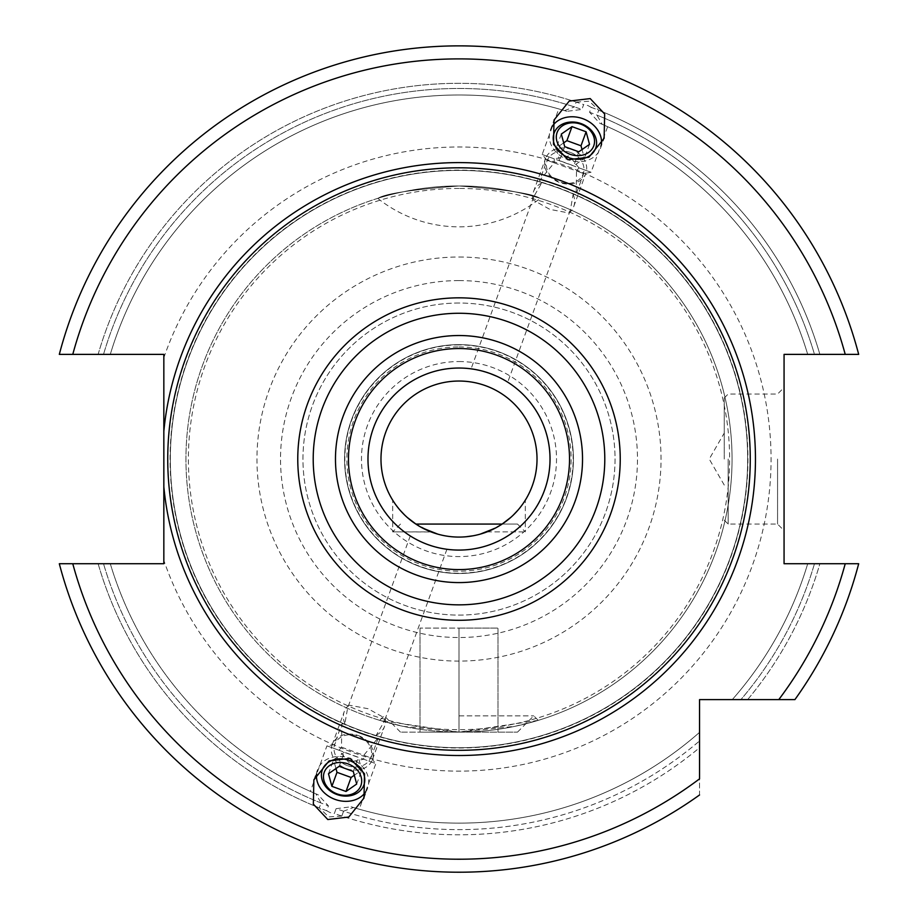 <?xml version="1.0" encoding="UTF-8"?>
<svg xmlns="http://www.w3.org/2000/svg" width="918" height="918" viewBox="0 0 918 918"><rect width="100%" height="100%" fill="white"/><g stroke="black" fill="none" stroke-linecap="round" stroke-linejoin="round"><path stroke-width="0.69" stroke-dasharray="4.59 3.44" d="M778.785 699.608A400.156 400.156 0 0 0 845.226 563.732L858.686 563.732A413.157 413.157 0 0 1 794.908 699.608A413.157 413.157 0 0 0 858.686 563.732L814.484 563.732A370.574 370.574 0 0 1 740.895 699.608L732.289 699.608L740.895 699.608A370.574 370.574 0 0 0 814.484 563.732L819.877 563.732A375.749 375.749 0 0 1 747.654 699.608L699.55 699.608L699.55 794.965A413.157 413.157 0 0 1 59.314 563.732L163.84 563.732L163.84 534.402M163.84 383.713L163.84 354.382L59.314 354.382A413.157 413.157 0 0 1 858.686 354.382A413.157 413.157 0 0 0 59.314 354.382L103.516 354.382A370.574 370.574 0 0 1 574.416 106.913L576.183 102.059A375.749 375.749 0 0 0 98.123 354.382L103.516 354.382A370.574 370.574 0 0 1 581.886 109.449L566.876 111.33L564.501 110.608L574.416 106.913M845.226 563.732L784.064 563.732L784.064 354.382L858.686 354.382A413.157 413.157 0 0 0 59.314 354.382L98.123 354.382A375.749 375.749 0 0 1 583.653 104.595L581.886 109.449M858.686 563.732A413.157 413.157 0 0 1 794.908 699.608A413.157 413.157 0 0 0 858.686 563.732L819.877 563.732A375.749 375.749 0 0 1 747.654 699.608M459 303.032A156.037 156.037 0 0 0 302.963 459.057A156.037 156.037 0 0 0 459 615.094A156.037 156.037 0 0 0 615.037 459.057A156.037 156.037 0 0 0 459 303.032A156.037 156.037 0 0 0 302.963 459.057A156.037 156.037 0 0 0 459 615.094A156.037 156.037 0 0 0 615.037 459.057A156.037 156.037 0 0 0 459 303.032M459 368.038A91.02 91.02 0 0 0 367.98 459.057A91.02 91.02 0 0 0 459 550.077A91.02 91.02 0 0 0 550.02 459.057A91.02 91.02 0 0 0 459 368.038A91.02 91.02 0 0 1 550.02 459.057A91.02 91.02 0 0 1 459 550.077A91.02 91.02 0 0 1 367.98 459.057A91.02 91.02 0 0 1 459 368.038M422.923 528.229L416.129 524.235M407.179 517.385L404.792 515.17M400.248 510.385L399.158 509.111M396.771 506.116L394.453 502.88M394.373 502.766L393.145 500.884M393.019 500.689L394.155 502.433M394.212 502.525L396.45 505.68M398.435 508.228L399.881 509.972M402.899 513.277L410.621 520.265M414.718 523.294L430.99 531.878L392.686 531.878L431.242 531.97M437.829 534.15L444.874 535.779L437.829 534.15M487.01 531.878L525.314 531.878L487.01 531.878L502.123 524.075L517.511 524.075L415.877 524.075M480.171 534.15L473.137 535.779L480.183 534.15M510.878 517.327L513.219 515.159M517.763 510.374L518.865 509.088M520.758 506.725L523.558 502.869M523.639 502.743L524.855 500.884M524.981 500.689L523.857 502.421M523.788 502.525L521.55 505.68M519.634 508.147L518.119 509.972M513.541 514.837L510.557 517.614M502.043 524.121L495.158 528.194M459 381.039A78.019 78.019 0 0 1 537.019 459.057A78.019 78.019 0 0 1 459 537.076A78.019 78.019 0 0 1 380.981 459.057A78.019 78.019 0 0 1 459 381.039A78.019 78.019 0 0 0 380.981 459.057A78.019 78.019 0 0 0 459 537.076A78.019 78.019 0 0 0 537.019 459.057A78.019 78.019 0 0 0 459 381.039M459 185.998C503.936 185.436 545.889 200.147 539.991 198.288C532.727 193.629 505.726 189.533 459 185.998C503.936 185.436 545.889 200.147 539.991 198.288C532.727 193.629 505.726 189.533 459 185.998A273.059 273.059 0 0 1 732.059 459.057A273.059 273.059 0 0 1 459 732.116L379.742 720.355L403.186 726.345L459 732.116A273.059 273.059 0 0 1 185.941 459.057A273.059 273.059 0 0 1 459 185.998A273.059 273.059 0 0 0 185.941 459.057A273.059 273.059 0 0 0 459 732.116L538.258 720.355L514.814 726.345L459 732.116L400.489 732.116L517.511 732.116L419.996 732.116L459 732.116L459 628.096L419.996 628.096L498.004 628.096L459 628.096L459 732.116A273.059 273.059 0 0 1 185.941 459.057A273.059 273.059 0 0 1 459 185.998C414.075 185.436 372.1 200.147 378.009 198.288C385.273 193.629 412.274 189.533 459 185.998C414.075 185.436 372.1 200.147 378.009 198.288C385.273 193.629 412.274 189.533 459 185.998A273.059 273.059 0 0 1 732.059 459.057A273.059 273.059 0 0 1 459 732.116M163.84 409.956L163.84 435.04M163.84 459.057L163.84 463.774M163.84 483.075L163.84 508.17M59.314 563.732L110.298 563.732A364.079 364.079 0 0 0 318.121 794.77A364.079 364.079 0 0 1 110.298 563.732L98.123 563.732A375.749 375.749 0 0 0 319.292 807.863L321.059 803.009L315.838 793.806L318.121 794.77L328.414 805.866L326.647 810.72A375.749 375.749 0 0 1 98.123 563.732L59.314 563.732A413.157 413.157 0 0 0 699.55 794.965A413.157 413.157 0 0 1 59.314 563.732A413.157 413.157 0 0 0 699.55 794.965L699.55 778.843A400.156 400.156 0 0 1 72.774 563.732M336.114 808.666L334.347 813.52A375.749 375.749 0 0 0 699.55 747.711L699.55 740.952A370.574 370.574 0 0 1 343.584 811.202L341.817 816.068A375.749 375.749 0 0 0 699.55 747.711L699.55 740.952A370.574 370.574 0 0 1 336.114 808.666L351.124 806.784L353.499 807.507L343.584 811.202M576.183 102.059L589.241 101.21L598.708 110.252L596.941 115.117L602.162 124.309L607.636 126.707L591.054 172.263L542.182 154.476L554.277 158.883L554.197 162.842L539.566 180.685L541.631 183.072L533.714 196.773L532.865 199.826L549.871 209.384L569.045 212.999L570.365 210.119L573.107 194.524L576.217 194.019L576.481 170.955L583.664 173.571L547.013 160.225L539.566 180.685M59.314 354.382A413.157 413.157 0 0 1 858.686 354.382L807.702 354.382A364.079 364.079 0 0 0 599.879 123.345A364.079 364.079 0 0 1 807.702 354.382A364.079 364.079 0 0 0 602.162 124.309L599.879 123.345L589.585 112.26L591.353 107.395A375.749 375.749 0 0 1 819.877 354.382A375.749 375.749 0 0 0 598.708 110.252M341.817 816.068L328.759 816.905L319.292 807.863M807.702 563.732A364.079 364.079 0 0 1 732.289 699.608A364.079 364.079 0 0 0 807.702 563.732A364.079 364.079 0 0 1 732.289 699.608M554.197 162.842L547.013 160.225L542.182 154.476L558.764 108.921L564.501 110.608A364.079 364.079 0 0 0 110.298 354.382A364.079 364.079 0 0 1 566.876 111.33A364.079 364.079 0 0 0 110.298 354.382M110.298 563.732A364.079 364.079 0 0 0 315.838 793.806L310.364 791.408L326.946 745.852L375.818 763.638L359.236 809.194L353.499 807.507A364.079 364.079 0 0 0 699.55 732.346A364.079 364.079 0 0 1 351.124 806.784A364.079 364.079 0 0 0 699.55 732.346M807.702 354.382L814.484 354.382A370.574 370.574 0 0 0 589.585 112.26M858.686 354.382L814.484 354.382A370.574 370.574 0 0 0 596.941 115.117M591.353 107.395L587.704 105.444L583.653 104.595M326.647 810.72L330.296 812.671L334.347 813.52M459 170.404A288.654 288.654 0 0 0 170.346 459.057A288.654 288.654 0 0 0 459 747.722A288.654 288.654 0 0 0 747.654 459.057A288.654 288.654 0 0 0 459 170.404A288.654 288.654 0 0 0 170.346 459.057A288.654 288.654 0 0 0 459 747.722A288.654 288.654 0 0 0 747.654 459.057A288.654 288.654 0 0 0 459 170.404A288.654 288.654 0 0 1 747.654 459.057A288.654 288.654 0 0 1 459 747.722A288.654 288.654 0 0 1 170.346 459.057A288.654 288.654 0 0 1 459 170.404M459 348.542A110.527 110.527 0 0 1 569.527 459.057A110.527 110.527 0 0 1 459 569.585A110.527 110.527 0 0 1 348.473 459.057A110.527 110.527 0 0 1 459 348.542M459 344.64A114.429 114.429 0 0 1 573.429 459.057A114.429 114.429 0 0 1 459 573.486A114.429 114.429 0 0 1 344.571 459.057A114.429 114.429 0 0 1 459 344.64A114.429 114.429 0 0 1 573.429 459.057A114.429 114.429 0 0 1 459 573.486A114.429 114.429 0 0 1 344.571 459.057A114.429 114.429 0 0 1 459 344.64A114.429 114.429 0 0 0 344.571 459.057A114.429 114.429 0 0 0 459 573.486A114.429 114.429 0 0 0 573.429 459.057A114.429 114.429 0 0 0 459 344.64M476.821 369.805L475.581 369.564L476.821 369.805M474.411 369.357L472.759 369.082L474.411 369.357M472.586 369.059L471.496 368.898L472.586 369.059M481.525 370.872L484.486 371.687M486.265 372.215L490.086 373.511M502.72 379.226L503.821 379.845L502.72 379.226M504.854 380.442L506.3 381.291L504.854 380.442M506.438 381.383L507.379 381.968L506.438 381.383M415.28 538.889L414.167 538.269L415.28 538.889M413.146 537.684L411.7 536.823L413.146 537.684M411.562 536.743L410.621 536.158L411.562 536.743M341.519 747.16L370.987 757.889L375.818 763.638L363.723 759.243L363.803 755.273L378.434 737.441L376.369 735.043L384.286 721.341L385.135 718.289L368.129 708.742L348.955 705.127L347.635 708.007L344.893 723.591L341.783 724.095L341.519 747.16L339.04 750.258L348.656 762.238L363.723 759.243M441.179 548.321L442.43 548.562L441.179 548.31M443.589 548.769L445.241 549.033L443.589 548.769M445.414 549.056L446.504 549.216L445.414 549.056M363.803 755.273L370.987 757.889L378.434 737.441M358.353 735.593A21.458 17.58 20 0 1 372.501 759.45A21.458 17.58 20 0 1 346.327 768.618A21.458 17.58 20 0 1 332.178 744.773A21.458 17.58 20 0 1 358.353 735.593M376.369 735.043A21.458 17.58 -160 0 0 384.55 726.333A21.458 17.58 -160 0 0 385.135 718.289M347.429 765.612A19.152 15.686 -160 0 0 370.792 757.419A19.152 15.686 -160 0 0 358.158 736.121A19.152 15.686 20 0 0 334.795 744.314A19.152 15.686 20 0 0 347.429 765.612M344.893 723.591A21.458 17.58 20 0 1 344.227 711.657A21.458 17.58 20 0 1 348.955 705.127M339.04 750.258L326.946 745.852L334.336 744.544L341.783 724.095M576.481 170.955L578.96 167.868L591.054 172.263L583.664 173.571L576.217 194.019M578.96 167.868L569.344 155.876L554.277 158.883M571.673 149.496A21.458 17.58 20 0 0 545.499 158.676A21.458 17.58 20 0 0 559.647 182.521A21.458 17.58 20 0 0 585.822 173.353A21.458 17.58 20 0 0 571.673 149.496M541.631 183.072A21.458 17.58 20 0 0 533.45 191.782A21.458 17.58 20 0 0 532.865 199.826M570.571 152.514A19.152 15.686 20 0 0 547.208 160.707A19.152 15.686 20 0 0 559.842 181.993A19.152 15.686 -160 0 0 583.205 173.8A19.152 15.686 -160 0 0 570.571 152.514M573.107 194.524A21.458 17.58 -160 0 1 573.773 206.458A21.458 17.58 -160 0 1 569.045 212.999M784.064 459.057L784.064 530.57L784.064 459.057M777.569 459.057L777.569 524.075L777.569 459.057M724.256 459.057L724.256 397.942L724.256 459.057M552.326 126.236A26.656 21.837 20 0 0 550.364 130.104A26.656 21.837 20 0 0 567.944 159.732A26.656 21.837 -160 0 0 600.464 148.337L604.124 138.274M601.439 144.115A26.656 21.837 -160 0 1 600.464 148.337M564.719 146.662L559.613 160.673L573.727 165.814L584.422 158.366L582.035 149.565M578.822 151.791L573.727 165.814M561.3 134.085L556.205 148.096L559.613 160.673M563.686 142.887L556.205 148.096M589.517 144.356L584.422 158.366M316.561 774A26.656 21.837 20 0 1 317.536 769.777A26.656 21.837 20 0 1 350.056 758.383A26.656 21.837 -160 0 1 367.636 788.011A26.656 21.837 -160 0 1 365.674 791.878M339.178 766.323L344.273 752.301L358.387 757.442L361.795 770.018L354.314 775.228M353.281 771.453L358.387 757.442M328.483 773.759L333.578 759.748L344.273 752.301M335.965 768.55L333.578 759.748M356.7 784.029L361.795 770.018M459 715.856L533.76 715.856L459 715.856M419.996 732.116L419.996 628.096L419.996 732.116M498.004 732.116L498.004 628.096L498.004 732.116M72.774 354.382A400.156 400.156 0 0 1 845.226 354.382M163.84 357.745A312.063 312.063 0 0 1 771.063 459.057A312.063 312.063 0 0 1 163.84 560.37M459 361.543A97.515 97.515 0 0 1 556.515 459.057A97.515 97.515 0 0 1 459 556.583A97.515 97.515 0 0 1 361.485 459.057A97.515 97.515 0 0 1 459 361.543M459 280.587A178.471 178.471 0 0 1 637.471 459.057A178.471 178.471 0 0 1 459 637.528A178.471 178.471 0 0 1 280.529 459.057A178.471 178.471 0 0 1 459 280.587M459 257.017A202.04 202.04 0 0 1 661.04 459.057A202.04 202.04 0 0 1 459 661.098A202.04 202.04 0 0 1 256.96 459.057A202.04 202.04 0 0 1 459 257.017M459 188.442A270.615 270.615 0 0 0 188.385 459.057A270.615 270.615 0 0 0 459 729.684A270.615 270.615 0 0 0 729.615 459.057A270.615 270.615 0 0 0 459 188.442M321.059 803.009A370.574 370.574 0 0 1 103.516 563.732A370.574 370.574 0 0 0 328.414 805.866M459 170.14A288.929 288.929 0 0 0 170.071 459.057A288.929 288.929 0 0 0 459 747.986A288.929 288.929 0 0 0 747.929 459.057A288.929 288.929 0 0 0 459 170.14M459 344.904A114.153 114.153 0 0 0 344.847 459.057A114.153 114.153 0 0 0 459 573.222A114.153 114.153 0 0 0 573.153 459.057A114.153 114.153 0 0 0 459 344.904M459 346.924A112.134 112.134 0 0 1 571.134 459.057A112.134 112.134 0 0 1 459 571.203A112.134 112.134 0 0 1 346.866 459.057A112.134 112.134 0 0 1 459 346.924M728.158 459.057L728.158 524.075L728.158 459.057M400.489 524.075L392.686 531.878L392.686 500.161M517.511 524.075L525.314 531.878L525.314 500.161M410.266 535.928L347.635 708.007M533.714 196.773L471.083 368.841M446.917 549.274L384.286 721.341M570.365 210.119L507.734 382.186M372.501 759.45L384.55 726.333M332.178 744.773L344.227 711.657M533.45 191.782L545.499 158.676M573.773 206.458L585.822 173.353M724.256 520.173L728.158 524.075L777.569 524.075L784.064 530.57M724.256 397.942L728.158 394.051L777.569 394.051L784.064 387.545M724.256 485.06L709.235 459.057L724.256 433.055M550.364 130.104L554.024 120.04M313.876 779.841L317.536 769.777M363.976 798.075L367.636 788.011M377.791 198.357A130.023 130.023 0 0 0 540.209 198.357M517.511 732.116L533.76 715.856L538.258 720.355M400.489 732.116L384.24 715.856L379.742 720.355"/><path stroke-width="1.38" d="M59.314 563.732A413.157 413.157 0 0 0 699.55 794.965A413.157 413.157 0 0 1 59.314 563.732L72.774 563.732A400.156 400.156 0 0 0 699.55 778.843L699.55 699.608L794.908 699.608A413.157 413.157 0 0 0 858.686 563.732L784.064 563.732L784.064 354.382L858.686 354.382A413.157 413.157 0 0 0 59.314 354.382L163.84 354.382L163.84 486.792A296.457 296.457 0 0 0 459 755.514A296.457 296.457 0 0 0 755.457 459.057A296.457 296.457 0 0 0 459 162.601A296.457 296.457 0 0 0 163.84 431.322M459 381.039A78.019 78.019 0 0 1 537.019 459.057A78.019 78.019 0 0 1 459 537.076A78.019 78.019 0 0 1 380.981 459.057A78.019 78.019 0 0 1 459 381.039M431.242 531.97L437.829 534.15L422.923 528.229M416.129 524.235L407.179 517.385M404.792 515.17L400.248 510.385M399.158 509.111L396.771 506.116M396.45 505.68L398.435 508.228M399.881 509.972L402.899 513.277M410.621 520.265L414.718 523.294M415.877 524.075L502.123 524.075L510.878 517.327M487.01 531.878L480.171 534.15L495.158 528.194M473.137 535.779L466 536.766L473.137 535.779M513.219 515.159L517.763 510.374M518.865 509.088L520.758 506.725M521.55 505.68L519.634 508.147M518.119 509.972L513.541 514.837M510.557 517.614L508.492 519.37M508.136 519.657L502.043 524.121M163.84 383.713L163.84 409.956M163.84 435.04L163.84 459.057M163.84 463.774L163.84 483.075M163.84 508.17L163.84 534.402M72.774 563.732L163.84 563.732L163.84 486.792M858.686 563.732A413.157 413.157 0 0 1 794.908 699.608L747.654 699.608M590.205 98.582L569.229 101.095L554.024 120.04L553.497 144.333L567.944 159.732L588.92 157.23L604.124 138.274L604.652 113.981L590.205 98.582M327.795 819.533L313.348 804.134L313.876 779.841L329.08 760.896L350.056 758.383L364.503 773.782L363.976 798.075L348.771 817.031L327.795 819.533M459 167.799A291.258 291.258 0 0 1 750.258 459.057A291.258 291.258 0 0 1 459 750.316A291.258 291.258 0 0 1 167.742 459.057A291.258 291.258 0 0 1 459 167.799M459 569.585A110.527 110.527 0 0 0 569.527 459.057A110.527 110.527 0 0 0 459 348.542A110.527 110.527 0 0 0 348.473 459.057A110.527 110.527 0 0 0 459 569.585A110.527 110.527 0 0 1 348.473 459.057A110.527 110.527 0 0 1 459 348.542M459 368.038A91.02 91.02 0 0 0 367.98 459.057A91.02 91.02 0 0 0 459 550.077A91.02 91.02 0 0 0 550.02 459.057A91.02 91.02 0 0 0 459 368.038M490.086 373.511L486.517 372.306M486.506 372.295L483.006 371.262M482.684 371.17L481.525 370.872M479.529 370.39L476.821 369.805L479.529 370.39M484.486 371.687L486.265 372.215M490.132 373.534L497.04 376.369L490.132 373.534M497.349 376.518L500.092 377.837L497.361 376.518M500.276 377.941L502.72 379.226L500.276 377.941M503.821 379.845L504.854 380.442L503.833 379.845M427.868 544.592L431.483 545.82M420.639 541.597L417.908 540.277L420.651 541.609M417.724 540.186L415.28 538.889L417.724 540.186M431.494 545.82L428.201 544.707M435.327 546.944L438.276 547.69L435.316 546.944M438.471 547.736L441.179 548.321L438.471 547.736M442.43 548.562L443.589 548.769L442.419 548.551M601.439 144.115A26.656 21.837 -160 0 0 582.884 118.697A26.656 21.837 20 0 0 552.326 126.236M568.701 157.655A22.124 18.119 20 0 0 595.69 148.2A22.124 18.119 20 0 0 581.094 123.597A22.124 18.119 20 0 0 554.116 133.064A22.124 18.119 20 0 0 568.701 157.655M580.876 124.205A19.508 15.973 -160 0 1 593.739 145.893A19.508 15.973 -160 0 1 569.952 154.235A19.508 15.973 20 0 1 557.088 132.548A19.508 15.973 20 0 1 580.876 124.205M564.719 146.662L578.822 151.791L589.517 144.356L586.109 131.779L572.006 126.638L561.3 134.085L564.719 146.662M572.006 126.638L566.899 140.661L563.686 142.887M586.109 131.779L581.002 145.79L566.899 140.661M582.035 149.565L581.002 145.79M365.674 791.878A26.656 21.837 -160 0 1 335.116 799.417A26.656 21.837 20 0 1 316.561 774M349.299 760.46A22.124 18.119 20 0 1 363.884 785.051A22.124 18.119 20 0 1 336.906 794.518A22.124 18.119 20 0 1 322.31 769.927A22.124 18.119 20 0 1 349.299 760.46M337.124 793.909A19.508 15.973 -160 0 0 360.912 785.567A19.508 15.973 -160 0 0 348.048 763.891A19.508 15.973 20 0 0 324.261 772.233A19.508 15.973 20 0 0 337.124 793.909M339.178 766.323L353.281 771.453L356.7 784.029L345.994 791.477L331.891 786.336L328.483 773.759L339.178 766.323M354.314 775.228L351.101 777.454L336.998 772.325L335.965 768.55M345.994 791.477L351.101 777.454M331.891 786.336L336.998 772.325M59.314 354.382A413.157 413.157 0 0 1 858.686 354.382M778.785 699.608A400.156 400.156 0 0 0 845.226 563.732M845.226 354.382A400.156 400.156 0 0 0 72.774 354.382M459 297.834A161.235 161.235 0 0 0 297.765 459.057A161.235 161.235 0 0 0 459 620.293A161.235 161.235 0 0 0 620.235 459.057A161.235 161.235 0 0 0 459 297.834M459 313.267A145.79 145.79 0 0 0 313.21 459.057A145.79 145.79 0 0 0 459 604.847A145.79 145.79 0 0 0 604.79 459.057A145.79 145.79 0 0 0 459 313.267M459 582.586A123.528 123.528 0 0 0 582.528 459.057A123.528 123.528 0 0 0 459 335.529A123.528 123.528 0 0 0 335.472 459.057A123.528 123.528 0 0 0 459 582.586"/></g></svg>
